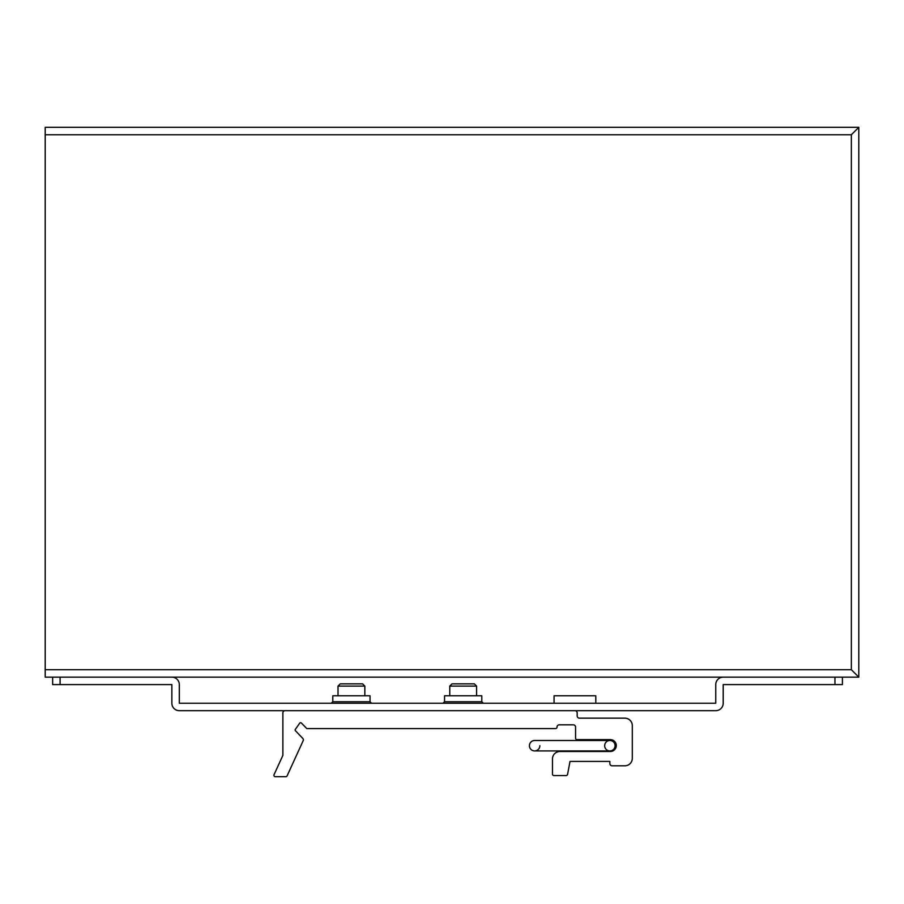 <?xml version="1.0" encoding="UTF-8"?>
<svg xmlns="http://www.w3.org/2000/svg" width="904" height="904" viewBox="0 0 904 904"><rect width="100%" height="100%" fill="white"/><g stroke="black" fill="none" stroke-linecap="round" stroke-linejoin="round"><path stroke-width="1.36" d="M858.8 127.306L45.2 127.306L45.2 677.152L858.8 677.152L851.353 669.706L851.353 134.752L858.8 127.306L858.8 677.152M52.647 677.152L52.647 684.611L171.862 684.611L171.862 703.233A7.447 7.447 0 0 0 179.308 710.68L715.753 710.68A7.447 7.447 0 0 0 723.2 703.233L723.2 684.611L834.957 684.611L834.957 677.152M723.2 677.152A7.447 7.447 0 0 0 715.753 684.611L715.753 703.233L179.308 703.233L179.308 684.611A7.447 7.447 0 0 0 171.862 677.152M842.404 677.152L842.404 684.611L834.957 684.611M444.553 701.741L481.798 701.741L481.798 695.786L444.553 695.786L444.553 701.741L443.062 703.233M332.796 701.741L370.041 701.741L370.041 695.786L332.796 695.786L332.796 701.741L331.305 703.233M595.792 703.233L595.792 695.786L554.073 695.786L554.073 703.233M282.873 755.394L282.873 712.917A2.237 2.237 0 0 1 285.11 710.68L574.944 710.68A2.237 2.237 0 0 1 577.181 712.917L577.181 715.923A2.237 2.237 0 0 0 579.419 718.16L624.856 718.16A7.447 7.447 0 0 1 632.303 725.618L632.303 758.354A7.447 7.447 0 0 1 624.856 765.801L612.098 765.801A2.237 2.237 0 0 1 609.861 763.575L609.861 761.417L570.028 761.417L567.576 774.344A1.492 1.492 0 0 1 566.107 775.564L553.96 775.564A1.492 1.492 0 0 1 552.468 774.073L552.468 758.942A7.447 7.447 0 0 1 559.915 751.495L610.347 751.495A5.932 5.932 0 0 0 616.291 745.563A5.932 5.932 0 0 0 610.347 739.63L577.046 739.63A1.492 1.492 0 0 1 575.554 738.139L575.554 727.065A2.237 2.237 0 0 0 573.317 724.827L559.248 724.827A2.237 2.237 0 0 0 557.022 727.076A1.492 1.492 0 0 1 555.531 728.567L306.772 728.567L301.416 723.042A1.119 1.119 0 0 0 299.71 723.177L295.359 729.336A1.119 1.119 0 0 0 295.472 730.748L302.783 738.399A2.068 2.068 0 0 1 303.179 740.681L287.133 775.824A1.492 1.492 0 0 1 285.777 776.694L275.381 776.694A1.446 1.446 0 0 1 274.059 774.649L282.873 755.394M603.16 750.919A7.447 7.447 0 0 1 603.183 751.495M582.346 750.919A7.447 7.447 0 0 0 582.323 751.495M604.674 745.698A5.221 5.221 0 0 0 609.895 750.919A5.221 5.221 0 0 0 615.104 745.698A5.221 5.221 0 0 0 609.895 740.489A5.221 5.221 0 0 0 604.674 745.698M609.895 750.919A5.221 5.221 0 0 0 615.104 745.698A5.221 5.221 0 0 1 609.895 750.919L534.637 750.919A5.221 5.221 0 0 1 529.428 745.698A5.221 5.221 0 0 0 534.637 750.919A5.221 5.221 0 0 0 539.857 745.698A5.221 5.221 0 0 1 534.637 750.919A5.221 5.221 0 0 1 529.428 745.698A5.221 5.221 0 0 1 534.648 740.489A5.221 5.221 0 0 0 529.428 745.698A5.221 5.221 0 0 1 534.637 740.489L609.895 740.489A5.221 5.221 0 0 1 615.104 745.698A5.221 5.221 0 0 0 609.895 740.489M463.176 683.865L452 683.865L449.763 686.102L476.589 686.102L474.351 683.865L463.176 683.865M351.419 683.865L340.243 683.865L338.006 686.102L364.832 686.102L362.594 683.865L351.419 683.865M45.2 669.706L851.353 669.706M851.353 134.752L45.2 134.752M60.105 684.611L60.105 677.152M481.798 701.741L483.29 703.233M370.041 701.741L371.533 703.233M476.589 695.786L476.589 686.102M449.763 695.786L449.763 686.102M364.832 695.786L364.832 686.102M338.006 695.786L338.006 686.102"/></g></svg>
